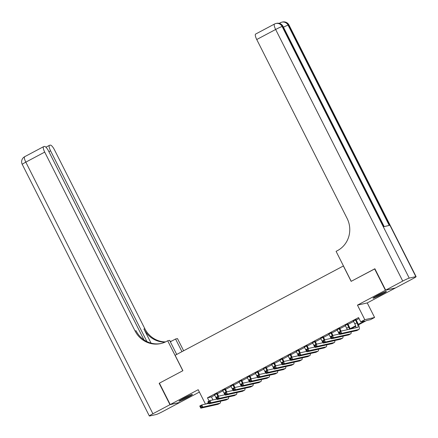 <?xml version="1.0" encoding="UTF-8"?>
<svg xmlns="http://www.w3.org/2000/svg" width="438" height="438" viewBox="0 0 438 438"><rect width="100%" height="100%" fill="white"/><g stroke="black" fill="none" stroke-linecap="round" stroke-linejoin="round"><path stroke-width="0.66" d="M187.803 397.354A7.495 0.537 153.2 0 0 192.43 394.435A7.495 0.537 153.2 0 0 183.67 398.284A7.495 0.537 153.2 0 0 179.043 401.197A7.495 0.537 153.2 0 0 187.803 397.354M381.777 294.352A7.495 0.537 153.2 0 0 386.404 291.434A7.495 0.537 153.2 0 0 377.644 295.283A7.495 0.537 153.2 0 0 373.017 298.196A7.495 0.537 153.2 0 0 381.777 294.352M343.452 265.926L175.112 355.289L182.892 370.696L159.41 383.162L170.218 404.559L180.018 402.352L199.389 392.07M395.191 288.012L385.429 290.279L357.457 305.133L364.805 319.685L374.6 317.479L370.521 319.647L366.546 320.539L358.492 324.815M357.457 305.133L367.252 302.932L395.224 288.078M367.252 302.932L374.6 317.479M343.359 265.948L351.139 281.355L374.901 268.822M374.621 268.883L385.429 290.279M217.193 393.428L214.571 394.824M225.362 389.092L222.739 390.488M233.525 384.756L230.903 386.146M241.694 380.419L239.071 381.81M249.863 376.083L247.24 377.474M258.031 371.747L255.409 373.138M266.195 367.411L263.572 368.801M274.363 363.069L271.741 364.465M282.532 358.733L279.909 360.129M290.701 354.397L288.073 355.793M298.864 350.061L296.241 351.451M307.033 345.724L304.41 347.115M315.201 341.388L312.579 342.779M323.37 337.052L320.742 338.443M331.533 332.716L328.911 334.106M339.702 328.374L337.079 329.77M347.871 324.038L345.248 325.434M358.306 324.35L364.695 320.961L360.72 321.853L358.558 317.572L207.464 397.803L211.439 396.91L214.74 395.158M217.363 393.767L222.909 390.822M225.532 389.426L231.072 386.486M233.695 385.09L239.241 382.15M241.864 380.753L247.41 377.808M250.032 376.417L255.573 373.472M258.201 372.081L263.742 369.135M266.364 367.745L271.91 364.799M274.533 363.409L280.079 360.463M282.702 359.072L288.242 356.127M290.87 354.731L296.411 351.791M299.034 350.395L304.58 347.454M307.202 346.058L312.748 343.113M315.371 341.722L320.912 338.777M323.54 337.386L329.08 334.44M331.703 333.05L337.249 330.104M339.872 328.714L345.418 325.768M348.04 324.377L353.581 321.432M356.209 320.036L359.045 318.53M356.039 319.702L353.411 321.098M205.477 404.115L198.195 389.705L170.218 404.559M206.03 403.995L208.433 402.714M207.464 397.803L209.107 401.06M360.72 321.853L364.805 319.685M355.787 326.255L350.701 328.954M350.137 328.686L355.629 325.773M211.439 396.91L212.961 399.932M353.335 320.934L354.824 323.89A4.807 1.314 -118 0 1 356.034 327.755M355.377 319.85L356.866 322.806A4.807 1.314 -118 0 1 357.797 327.345A4.807 1.314 -118 0 1 357.704 327.383L340.638 331.221L341.717 333.356L358.782 329.518A7.211 1.971 62 0 0 358.925 329.469A7.211 1.971 62 0 0 357.528 322.653L355.957 319.543M340.435 333.121L341.717 333.356L339.674 334.44L338.596 332.305L340.638 331.221L340.003 332.261L339.187 332.699L339.62 333.553L340.435 333.121L340.003 332.261M339.62 333.553L339.674 334.44L356.74 330.602A7.211 1.971 62 0 0 356.882 330.553L358.925 329.469M338.596 332.305L339.187 332.699M374.879 296.822A7.451 0.531 153.2 0 0 384.192 292.119M383.513 292.414A6.488 0.465 -26.8 0 1 375.519 296.455M180.905 399.823A7.451 0.531 153.2 0 0 190.218 395.12M189.539 395.415A6.488 0.465 -26.8 0 1 181.546 399.451M279.225 23.356A5.765 1.577 -118 0 1 279.263 23.334L280.49 22.688A5.765 1.577 62 0 0 280.15 23.663M385.675 290.153L395.47 287.947L412.541 278.886A5.765 0.411 153.2 0 0 416.1 276.641A5.765 0.411 153.2 0 0 415.854 276.641L409.234 278.125A5.765 0.411 153.2 0 0 402.741 281.087L385.675 290.153L374.868 268.757L351.221 281.311L336.088 251.357L337.479 250.618A24.03 23.055 -102.7 0 0 347.088 218.381L256.739 39.519A5.765 1.577 -118 0 1 255.622 34.065L274.527 24.024A5.765 1.577 62 0 0 275.644 29.477L256.739 39.519M402.741 281.087L275.644 29.477A5.765 0.411 -26.8 0 1 282.138 26.515L282.795 26.368L383.956 226.632L389.251 225.439L288.095 25.18L288.757 25.026A5.765 0.411 -26.8 0 1 289.003 25.032L416.1 276.641M169.977 404.685L159.169 383.294L182.81 370.734L167.683 340.78L166.292 341.52A24.03 23.055 77.3 0 1 160.757 343.573A24.03 23.055 77.3 0 1 135.068 330.969L44.714 152.101L25.809 162.142L152.906 413.751L169.977 404.685L179.739 402.418M159.169 383.294L159.448 383.228M181.945 351.659L175.561 339.012L170.327 341.788M175.561 339.012L177.478 338.579L183.631 350.761M167.683 340.78L169.599 340.353L176.717 354.435M146.938 341.596L50.556 150.787A5.765 1.577 62 0 1 49.439 145.339A5.765 1.577 62 0 1 49.549 145.296L50.332 145.12A5.765 1.577 62 0 1 54.515 149.9L144.863 328.763A24.03 23.055 77.3 0 0 165.531 341.908M165.077 342.122A24.03 23.055 77.3 0 1 143.91 328.976L151.061 343.135M152.906 413.751A5.765 0.411 153.2 0 0 149.347 415.996A5.765 0.411 153.2 0 0 149.593 415.996L156.213 414.507A5.765 0.411 153.2 0 0 162.701 411.55L179.772 402.484M143.976 339.872L48.673 151.214A5.765 1.577 62 0 0 44.49 146.434L43.712 146.61A5.765 1.577 62 0 0 43.597 146.648A5.765 1.577 62 0 0 44.714 152.101M161.233 343.458A24.03 23.055 77.3 0 1 136.021 330.75L135.068 330.969M172.014 340.895A24.03 23.055 77.3 0 1 170.158 341.448M345.166 325.275L346.655 328.226A4.807 1.314 -118 0 1 347.318 329.715M347.208 324.191L348.697 327.142A4.807 1.314 -118 0 1 349.568 329.212M350.285 329.048A7.211 1.971 62 0 0 349.36 326.994L347.788 323.879M332.272 337.457L331.84 336.598L331.019 337.036L331.451 337.89L332.272 337.457L333.553 337.693L331.511 338.782L330.427 336.641L332.469 335.557L333.553 337.693L350.619 333.86A7.211 1.971 62 0 0 350.756 333.805A7.211 1.971 62 0 0 351.106 331.873M339.445 333.986L332.469 335.557L331.84 336.598M331.451 337.89L331.511 338.782L348.577 334.944A7.211 1.971 62 0 0 348.714 334.889L350.756 333.805M330.427 336.641L331.019 337.036M336.997 329.611L338.492 332.562A4.807 1.314 -118 0 1 339.154 334.052M339.039 328.527L340.452 331.32M341.087 331.117L339.62 328.215M324.104 341.793L323.671 340.939L322.855 341.372L323.288 342.226L324.104 341.793L325.385 342.034L323.343 343.118L322.264 340.978L324.301 339.893L325.385 342.034L342.45 338.196A7.211 1.971 62 0 0 342.587 338.141A7.211 1.971 62 0 0 342.938 336.209M331.281 338.322L324.301 339.893L323.671 340.939M323.288 342.226L323.343 343.118L340.408 339.28A7.211 1.971 62 0 0 340.545 339.226L342.587 338.141M322.264 340.978L322.855 341.372M328.829 333.948L330.323 336.899A4.807 1.314 -118 0 1 330.986 338.388M330.871 332.864L332.283 335.656M332.918 335.453L331.457 332.551M315.935 346.13L315.502 345.275L314.687 345.708L315.119 346.562L315.935 346.13L317.216 346.37L315.174 347.454L314.095 345.314L316.137 344.23L317.216 346.37L334.282 342.532A7.211 1.971 62 0 0 334.424 342.478A7.211 1.971 62 0 0 334.774 340.545M323.113 342.658L316.137 344.23L315.502 345.275M315.119 346.562L315.174 347.454L332.239 343.616A7.211 1.971 62 0 0 332.382 343.562L334.424 342.478M314.095 345.314L314.687 345.708M320.665 338.284L322.154 341.235A4.807 1.314 -118 0 1 322.817 342.724M322.707 337.2L324.115 339.992M324.75 339.789L323.288 336.888M307.766 350.466L307.334 349.612L306.518 350.044L306.95 350.898L307.766 350.466L309.047 350.707L307.005 351.791L305.927 349.65L307.969 348.566L309.047 350.707L326.113 346.869A7.211 1.971 62 0 0 326.255 346.819A7.211 1.971 62 0 0 326.606 344.881M314.944 347L307.969 348.566L307.334 349.612M306.95 350.898L307.005 351.791L324.076 347.953A7.211 1.971 62 0 0 324.213 347.903L326.255 346.819M305.927 349.65L306.518 350.044M312.497 342.62L313.986 345.571A4.807 1.314 -118 0 1 314.648 347.066M314.539 341.536L315.951 344.328M316.586 344.126L315.119 341.229M299.603 354.802L299.17 353.948L298.355 354.38L298.782 355.234L299.603 354.802L300.884 355.043L298.842 356.127L297.758 353.986L299.8 352.902L300.884 355.043L317.95 351.205A7.211 1.971 62 0 0 318.087 351.156A7.211 1.971 62 0 0 318.437 349.217M306.775 351.336L299.8 352.902L299.17 353.948M298.782 355.234L298.842 356.127L315.907 352.289A7.211 1.971 62 0 0 316.044 352.24L318.087 351.156M297.758 353.986L298.355 354.38M304.328 346.956L305.823 349.907A4.807 1.314 -118 0 1 306.485 351.402M306.37 345.872L307.783 348.664M308.418 348.467L306.95 345.566M291.434 359.138L291.002 358.284L290.186 358.717L290.618 359.576L291.434 359.138L292.715 359.379L290.673 360.463L289.595 358.322L291.631 357.238L292.715 359.379L309.781 355.541A7.211 1.971 62 0 0 309.918 355.492A7.211 1.971 62 0 0 310.274 353.554M298.612 355.672L291.631 357.238L291.002 358.284M290.618 359.576L290.673 360.463L307.739 356.625A7.211 1.971 62 0 0 307.876 356.576L309.918 355.492M289.595 358.322L290.186 358.717M296.159 351.292L297.654 354.249A4.807 1.314 -118 0 1 298.316 355.738M298.201 350.208L299.614 353.001M300.249 352.804L298.787 349.902M283.266 363.48L282.833 362.62L282.017 363.053L282.45 363.912L283.266 363.48L284.547 363.715L282.505 364.799L281.426 362.659L283.468 361.574L284.547 363.715L301.612 359.877A7.211 1.971 62 0 0 301.755 359.828A7.211 1.971 62 0 0 302.105 357.895M290.443 360.009L283.468 361.574L282.833 362.62M282.45 363.912L282.505 364.799L299.57 360.961A7.211 1.971 62 0 0 299.712 360.912L301.755 359.828M281.426 362.659L282.017 363.053M287.996 355.629L289.485 358.585A4.807 1.314 -118 0 1 290.148 360.074M290.038 354.545L291.445 357.337M292.086 357.14L290.618 354.238M275.097 367.816L274.664 366.956L273.849 367.394L274.281 368.248L275.097 367.816L276.378 368.051L274.336 369.135L273.257 367L275.299 365.916L276.378 368.051L293.444 364.213A7.211 1.971 62 0 0 293.586 364.164A7.211 1.971 62 0 0 293.936 362.231M282.275 364.345L275.299 365.916L274.664 366.956M274.281 368.248L274.336 369.135L291.407 365.297A7.211 1.971 62 0 0 291.544 365.248L293.586 364.164M273.257 367L273.849 367.394M279.827 359.97L281.316 362.921A4.807 1.314 -118 0 1 281.984 364.411M281.869 358.881L283.282 361.678M283.917 361.476L282.45 358.574M266.934 372.152L266.501 371.293L265.685 371.731L266.112 372.585L266.934 372.152L268.215 372.388L266.173 373.472L265.089 371.336L267.131 370.252L268.215 372.388L285.28 368.55A7.211 1.971 62 0 0 285.417 368.5A7.211 1.971 62 0 0 285.768 366.568M274.106 368.681L267.131 370.252L266.501 371.293M266.112 372.585L266.173 373.472L283.238 369.639A7.211 1.971 62 0 0 283.375 369.584L285.417 368.5M265.089 371.336L265.685 371.731M271.659 364.306L273.153 367.258A4.807 1.314 -118 0 1 273.816 368.747M273.701 363.222L275.113 366.015M275.748 365.812L274.281 362.91M258.765 376.488L258.332 375.634L257.517 376.067L257.949 376.921L258.765 376.488L260.046 376.729L258.004 377.813L256.925 375.673L258.967 374.589L260.046 376.729L277.112 372.891A7.211 1.971 62 0 0 277.249 372.837A7.211 1.971 62 0 0 277.604 370.904M265.943 373.017L258.967 374.589L258.332 375.634M257.949 376.921L258.004 377.813L275.069 373.975A7.211 1.971 62 0 0 275.206 373.921L277.249 372.837M256.925 375.673L257.517 376.067M263.495 368.643L264.985 371.594A4.807 1.314 -118 0 1 265.647 373.083M265.532 367.559L266.945 370.351M267.58 370.148L266.118 367.247M250.596 380.825L250.164 379.97L249.348 380.403L249.78 381.257L250.596 380.825L251.877 381.065L249.835 382.15L248.757 380.009L250.799 378.925L251.877 381.065L268.943 377.227A7.211 1.971 62 0 0 269.085 377.173A7.211 1.971 62 0 0 269.436 375.24M257.774 377.353L250.799 378.925L250.164 379.97M249.78 381.257L249.835 382.15L266.901 378.312A7.211 1.971 62 0 0 267.043 378.257L269.085 377.173M248.757 380.009L249.348 380.403M255.327 372.979L256.816 375.93A4.807 1.314 -118 0 1 257.478 377.419M257.369 371.895L258.776 374.687M259.416 374.485L257.949 371.583M242.428 385.161L241.995 384.307L241.179 384.739L241.612 385.593L242.428 385.161L243.709 385.402L241.666 386.486L240.588 384.345L242.63 383.261L243.709 385.402L260.774 381.564A7.211 1.971 62 0 0 260.917 381.514A7.211 1.971 62 0 0 261.267 379.576M249.605 381.695L242.63 383.261L241.995 384.307M241.612 385.593L241.666 386.486L258.738 382.648A7.211 1.971 62 0 0 258.874 382.598L260.917 381.514M240.588 384.345L241.179 384.739M247.158 377.315L248.647 380.266A4.807 1.314 -118 0 1 249.315 381.761M249.2 376.231L250.613 379.023M251.248 378.821L249.78 375.924M234.264 389.497L233.832 388.643L233.016 389.075L233.449 389.93L234.264 389.497L235.545 389.738L233.503 390.822L232.419 388.681L234.461 387.597L235.545 389.738L252.611 385.9A7.211 1.971 62 0 0 252.748 385.851A7.211 1.971 62 0 0 253.098 383.912M241.437 386.031L234.461 387.597L233.832 388.643M233.449 389.93L233.503 390.822L250.569 386.984A7.211 1.971 62 0 0 250.706 386.935L252.748 385.851M232.419 388.681L233.016 389.075M238.989 381.651L240.484 384.602A4.807 1.314 -118 0 1 241.146 386.097M241.031 380.567L242.444 383.36M243.079 383.162L241.612 380.261M226.096 393.833L225.663 392.979L224.847 393.412L225.28 394.271L226.096 393.833L227.377 394.074L225.335 395.158L224.256 393.017L226.298 391.933L227.377 394.074L244.442 390.236A7.211 1.971 62 0 0 244.579 390.187A7.211 1.971 62 0 0 244.935 388.249M233.273 390.368L226.298 391.933L225.663 392.979M225.28 394.271L225.335 395.158L242.4 391.32A7.211 1.971 62 0 0 242.537 391.271L244.579 390.187M224.256 393.017L224.847 393.412M230.826 385.988L232.315 388.944A4.807 1.314 -118 0 1 232.978 390.433M232.863 384.903L234.275 387.696M234.91 387.499L233.449 384.597M217.927 398.169L217.494 397.315L216.679 397.748L217.111 398.607L217.927 398.169L219.208 398.41L217.166 399.494L216.087 397.354L218.129 396.27L219.208 398.41L236.274 394.572A7.211 1.971 62 0 0 236.416 394.523A7.211 1.971 62 0 0 236.766 392.59M225.105 394.704L218.129 396.27L217.494 397.315M217.111 398.607L217.166 399.494L234.231 395.656A7.211 1.971 62 0 0 234.374 395.607L236.416 394.523M216.087 397.354L216.679 397.748M222.657 390.324L224.146 393.28A4.807 1.314 -118 0 1 224.809 394.769M224.699 389.24L226.107 392.032M226.747 391.835L225.28 388.933M209.758 402.511L209.331 401.651L208.51 402.089L208.942 402.944L209.758 402.511L211.039 402.746L209.003 403.831L207.919 401.695L209.961 400.611L211.039 402.746L228.11 398.909A7.211 1.971 62 0 0 228.247 398.859A7.211 1.971 62 0 0 228.598 396.927M216.936 399.04L209.961 400.611L209.331 401.651M208.942 402.944L209.003 403.831L226.068 399.993A7.211 1.971 62 0 0 226.205 399.943L228.247 398.859M207.919 401.695L208.51 402.089M214.489 394.66L215.978 397.616A4.807 1.314 -118 0 1 216.646 399.106M216.531 393.576L217.943 396.374M218.578 396.171L217.111 393.269M201.595 406.847L201.162 405.988L200.347 406.426L200.779 407.28L201.595 406.847L202.876 407.083L200.834 408.167L199.75 406.031L201.792 404.947L202.876 407.083L219.942 403.245A7.211 1.971 62 0 0 220.079 403.195A7.211 1.971 62 0 0 220.429 401.263M208.767 403.376L201.792 404.947L201.162 405.988M200.779 407.28L200.834 408.167L217.9 404.329A7.211 1.971 62 0 0 218.036 404.279L220.079 403.195M199.75 406.031L200.347 406.426M356.866 322.806L354.824 323.89M358.782 329.518L356.74 330.602M415.854 276.641L288.757 25.026A5.765 5.535 -102.7 0 0 282.587 22.004L281.93 22.152A5.765 5.535 77.3 0 1 288.095 25.18A5.765 0.411 -26.8 0 0 283.457 27.183M384.175 226.577L283.047 26.368A5.765 0.411 -26.8 0 0 282.795 26.368A5.765 5.535 -102.7 0 0 276.63 23.345L275.967 23.493A5.765 5.765 0 0 0 274.527 24.024A5.765 1.577 62 0 1 274.642 23.986A5.765 5.535 77.3 0 1 282.138 26.515L409.234 278.125M280.599 22.645A5.765 1.577 62 0 0 280.49 22.688A5.765 5.765 0 0 1 281.93 22.152A5.765 5.535 77.3 0 0 280.599 22.645M143.91 328.976L144.863 328.763M50.556 150.787L48.903 151.663M25.809 162.142A5.765 1.577 -118 0 1 24.692 156.689A5.765 5.765 0 0 0 22.25 164.387A5.765 0.411 -26.8 0 1 25.809 162.142M348.697 327.142L346.655 328.226M350.619 333.86L348.577 334.944M342.45 338.196L340.408 339.28M334.282 342.532L332.239 343.616M326.113 346.869L324.076 347.953M317.95 351.205L315.907 352.289M309.781 355.541L307.739 356.625M301.612 359.877L299.57 360.961M293.444 364.213L291.407 365.297M285.28 368.55L283.238 369.639M277.112 372.891L275.069 373.975M268.943 377.227L266.901 378.312M260.774 381.564L258.738 382.648M252.611 385.9L250.569 386.984M244.442 390.236L242.4 391.32M236.274 394.572L234.231 395.656M228.11 398.909L226.068 399.993M219.942 403.245L217.9 404.329M283.047 26.368A5.765 5.765 0 0 0 276.63 23.345M289.003 25.032A5.765 5.765 0 0 0 282.587 22.004M49.439 145.339L45.919 147.206M43.597 146.648L24.692 156.689M22.25 164.387L149.347 415.996"/></g></svg>
